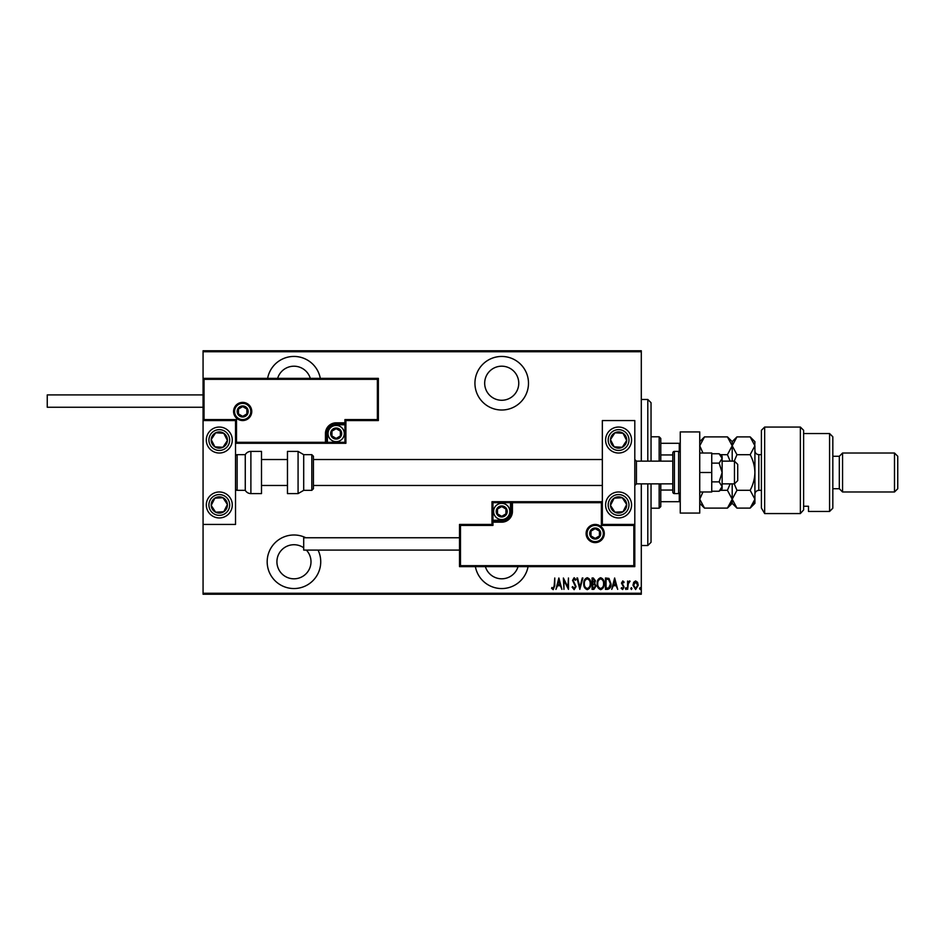 <?xml version="1.0" encoding="UTF-8"?>
<svg xmlns="http://www.w3.org/2000/svg" width="945" height="945" viewBox="0 0 945 945"><rect width="100%" height="100%" fill="white"/><g stroke="black" fill="none" stroke-linecap="round" stroke-linejoin="round"><path stroke-width="1.42" d="M475.382 566.634A26.779 26.779 0 0 0 528.054 566.634M305.802 537.752A26.779 26.779 0 0 0 267.175 561.767A26.779 26.779 0 0 0 293.954 588.546A26.779 26.779 0 0 0 318.052 550.084M320.296 378.366A26.779 26.779 0 0 0 267.624 378.366M501.712 410.012A26.779 26.779 0 0 0 528.491 383.233A26.779 26.779 0 0 0 501.712 356.454A26.779 26.779 0 0 0 474.933 383.233A26.779 26.779 0 0 0 501.712 410.012M501.712 366.188A17.045 17.045 0 0 1 518.758 383.233A17.045 17.045 0 0 1 501.712 400.267A17.045 17.045 0 0 1 484.679 383.233A17.045 17.045 0 0 1 501.712 366.188M277.629 378.366A17.045 17.045 0 0 1 310.291 378.366M306.369 550.084A17.045 17.045 0 0 1 293.954 578.812A17.045 17.045 0 0 1 276.92 561.767A17.045 17.045 0 0 1 303.699 547.781M518.049 566.634A17.045 17.045 0 0 1 485.387 566.634M633.693 582.285L635.619 580.915L637.544 582.285L638.241 585.238L635.619 589.503L632.996 585.238L633.693 582.285M627.61 589.361L627.61 581.057L628.189 582.285L629.512 580.915L630.091 581.199L628.307 583.726L627.61 589.361M622.79 580.915L624.113 582.096L623.7 582.805L622.779 581.931L622.07 583.053L624.113 587.105L622.637 589.503L621.196 588.381L621.597 587.613L622.625 588.487L623.535 587.152L621.491 583.089L622.79 580.915M607.564 589.361L605.473 589.361L605.473 577.997L608.97 578.411L611.002 583.821C611.285 586.81 610.127 588.664 607.564 589.361M592.066 589.361L592.066 577.997L593.342 577.997L595.421 580.821L594.665 583.23L596 586.136L593.873 589.361L592.066 589.361M579.828 589.361L576.922 577.997L577.549 577.997L579.899 587.176L582.262 577.997L582.888 577.997L579.828 589.361M563.952 589.361L563.374 577.997L567.886 586.951L568.465 577.997L568.465 589.361L563.952 580.431L563.952 589.361M554.195 585.557L554.774 577.997L554.774 585.676L553.203 589.656L551.573 588.345L551.927 587.471L553.25 588.487L554.195 585.557M641.301 593.259L641.301 594.228L203.069 594.228L203.069 593.259L641.301 593.259L641.301 483.864M641.301 461.136L641.301 351.741L203.069 351.741L203.069 350.772L641.301 350.772L641.301 351.741M203.069 593.259L203.069 524.44L235.529 524.44L235.529 420.56L203.069 420.56L203.069 407.248L47.25 407.248L47.25 394.915L203.069 394.915L203.069 351.741M558.861 577.997L561.921 589.361L560.35 585.723L557.515 585.723L555.943 589.361L558.861 577.997M574.135 589.656L572.115 587.176L572.682 586.597L574.147 588.487L575.458 586.561L572.552 580.36L574.158 577.714L575.895 579.628L575.351 580.336L574.087 578.872L573.131 580.313L576.048 586.573L574.135 589.656M583.762 583.726C583.573 580.75 584.719 578.742 587.223 577.714C589.774 578.683 590.956 580.667 590.755 583.679C590.956 586.656 589.786 588.652 587.27 589.656C584.754 588.676 583.585 586.703 583.762 583.726M597.169 583.726C596.968 580.75 598.126 578.742 600.618 577.714C603.182 578.683 604.363 580.667 604.162 583.679C604.351 586.656 603.193 588.652 600.677 589.656C598.15 588.676 596.98 586.703 597.169 583.726M614.64 577.997L617.699 589.361L616.14 585.723L613.305 585.723L611.734 589.361L614.64 577.997M625.425 588.558L626.003 587.613L626.594 588.558L626.003 589.503L625.425 588.558M630.811 588.558L631.402 587.613L631.981 588.558L631.402 589.503L630.811 588.558M639.552 588.558L640.131 587.613L640.722 588.558L640.131 589.503L639.552 588.558M560.054 584.553L558.932 580.195L557.81 584.553L560.054 584.553M590.176 583.679C590.318 581.246 589.337 579.651 587.247 578.872C585.168 579.675 584.199 581.293 584.353 583.726C584.211 586.136 585.179 587.731 587.247 588.487C589.349 587.719 590.33 586.124 590.176 583.679M593.448 579.167L592.645 579.167L592.645 582.805L594.83 580.832L593.448 579.167M593.035 583.975L592.645 588.192L593.507 588.192L595.421 586.136L594.263 584.105L593.035 583.975M603.571 583.679C603.713 581.246 602.745 579.651 600.654 578.872C598.563 579.675 597.606 581.293 597.748 583.726C597.606 586.136 598.575 587.731 600.654 588.487C602.756 587.719 603.725 586.124 603.571 583.679M606.052 579.167L606.052 588.192L608.781 587.908L610.423 583.821L608.627 579.486L606.052 579.167M615.833 584.553L614.722 580.195L613.6 584.553L615.833 584.553M637.662 585.238L635.619 581.931L633.587 585.238L635.619 588.487L637.662 585.238M647.797 461.136L647.797 399.463L651.046 402.712L651.046 461.136M651.046 483.864L651.046 542.288L647.797 545.537L647.797 483.864M647.797 399.463L641.301 399.463M647.797 545.537L641.301 545.537M659.161 461.136L659.161 436.791L660.779 438.421L660.779 461.136M660.779 483.864L660.779 506.579L659.161 508.209L659.161 483.864M659.161 436.791L651.046 436.791M659.161 508.209L651.046 508.209M660.779 443.288L680.258 443.288M660.779 454.947L672.793 454.947M660.779 490.053L672.793 490.053M680.258 501.712L679.278 501.712L679.278 493.467M660.779 501.712L679.278 501.712M679.278 451.533L679.278 443.288M618.573 517.943A12.982 12.982 0 0 1 605.591 504.961A12.982 12.982 0 0 1 618.573 491.979A12.982 12.982 0 0 1 631.567 504.961A12.982 12.982 0 0 1 618.573 517.943M618.573 427.057A12.982 12.982 0 0 0 605.591 440.039A12.982 12.982 0 0 0 618.573 453.021A12.982 12.982 0 0 0 631.567 440.039A12.982 12.982 0 0 0 607.706 432.94A12.982 12.982 0 0 0 611.474 450.907A12.982 12.982 0 0 1 607.706 432.94M602.343 524.44L602.343 420.56L634.804 420.56L634.804 524.44L602.343 524.44L601.374 525.408L601.374 502.693L602.343 501.712L510.477 501.712L510.477 502.693L492.947 502.693L492.947 520.222L501.712 520.222A8.765 8.765 0 0 0 510.477 511.458L510.477 502.693L511.458 502.693A0.969 0.969 0 0 1 512.426 501.712L512.426 511.458A10.714 10.714 0 0 1 501.712 522.172L492.947 522.172L492.947 525.408L460.487 525.408L460.487 565.665L459.518 566.634L459.518 524.44L491.979 524.44L491.979 522.172L492.947 522.172L492.947 521.191L501.712 521.191A9.733 9.733 0 0 0 511.458 511.458L511.458 502.693L601.374 502.693M219.299 427.057A12.982 12.982 0 0 1 232.281 440.039A12.982 12.982 0 0 1 219.299 453.021A12.982 12.982 0 0 1 206.317 440.039A12.982 12.982 0 0 1 219.299 427.057M219.299 517.943A12.982 12.982 0 0 0 232.281 504.961A12.982 12.982 0 0 0 219.299 491.979A12.982 12.982 0 0 0 206.317 504.961A12.982 12.982 0 0 0 219.299 517.943A12.982 12.982 0 0 1 212.2 494.093A12.982 12.982 0 0 0 208.432 512.06M203.069 420.56L203.069 378.366L378.366 378.366L378.366 420.56L377.386 419.592L377.386 379.335L204.037 379.335L204.037 419.592L203.069 420.56L203.069 524.44M734.466 461.136L737.714 464.385L737.714 480.615L734.466 483.864L734.466 461.136L722.134 461.136M672.793 461.136L636.434 461.136L636.434 483.864L634.804 485.482M250.791 411.477A8.115 8.115 0 0 0 242.676 403.361A8.115 8.115 0 0 0 234.549 411.477A8.115 8.115 0 0 0 242.676 419.592A8.115 8.115 0 0 0 250.791 411.477A8.115 8.115 0 0 1 242.676 419.592A8.115 8.115 0 0 1 234.549 411.477M378.366 420.56L345.894 420.56L345.894 422.828L344.925 422.828L344.925 419.592L377.386 419.592M336.16 424.777L336.16 423.809L344.925 423.809A0.969 0.969 0 0 0 345.894 422.828L345.894 443.288L327.395 443.288L327.395 442.307L344.925 442.307L344.925 424.777L336.16 424.777A8.765 8.765 0 0 0 327.395 433.542L327.395 442.307L326.427 442.307L326.427 433.542L326.427 442.307A0.969 0.969 0 0 1 325.446 443.288L327.395 443.288M325.446 443.288A0.969 0.969 0 0 0 326.427 442.307L325.446 442.307L325.446 443.288L235.529 443.288L236.498 442.307L325.446 442.307L325.446 433.542A10.714 10.714 0 0 1 336.16 422.828L344.925 422.828L344.925 423.809A0.969 0.969 0 0 0 345.894 422.828M377.386 379.335L378.366 378.366M345.894 420.56L344.925 419.592M204.037 379.335L203.069 378.366M204.037 419.592L236.498 419.592L235.529 420.56M345.894 443.288L344.925 442.307M327.395 433.542L326.427 433.542A9.733 9.733 0 0 1 336.16 423.809A9.733 9.733 0 0 0 326.427 433.542L325.446 433.542M587.093 533.523A8.115 8.115 0 0 0 595.208 541.639A8.115 8.115 0 0 0 603.323 533.523A8.115 8.115 0 0 0 595.208 525.408A8.115 8.115 0 0 0 587.093 533.523A8.115 8.115 0 0 1 595.208 525.408A8.115 8.115 0 0 1 603.323 533.523M460.487 565.665L633.835 565.665L633.835 525.408L634.804 524.44L634.804 566.634L459.518 566.634M491.979 522.172A0.969 0.969 0 0 1 492.947 521.191A0.969 0.969 0 0 0 491.979 522.172L491.979 501.712L510.477 501.712M459.518 524.44L460.487 525.408M491.979 524.44L492.947 525.408M633.835 565.665L634.804 566.634M491.979 501.712L492.947 502.693M496.846 511.458A4.867 4.867 0 0 0 505.929 513.891A4.867 4.867 0 0 0 501.712 506.579A4.867 4.867 0 0 0 496.846 511.458M497.495 511.458L497.495 513.891L501.712 516.324L505.929 513.891L505.929 509.024L501.712 506.579L497.495 509.024L497.495 511.458M509.827 511.458A8.115 8.115 0 0 1 501.712 519.573A8.115 8.115 0 0 1 493.597 511.458A8.115 8.115 0 0 1 501.712 503.342A8.115 8.115 0 0 1 509.827 511.458A8.115 8.115 0 0 0 501.712 503.342A8.115 8.115 0 0 0 493.597 511.458M505.929 513.891L505.929 509.024L501.712 506.579M497.495 509.024L497.495 513.891M331.293 433.542A4.867 4.867 0 0 0 340.377 435.976A4.867 4.867 0 0 0 336.16 428.676A4.867 4.867 0 0 0 331.293 433.542M331.943 433.542L331.943 435.976L336.16 438.421L340.377 435.976L340.377 431.109L336.16 428.676L331.943 431.109L331.943 433.542M344.275 433.542A8.115 8.115 0 0 1 336.16 441.658A8.115 8.115 0 0 1 328.045 433.542A8.115 8.115 0 0 1 336.16 425.427A8.115 8.115 0 0 1 344.275 433.542A8.115 8.115 0 0 0 336.16 425.427A8.115 8.115 0 0 0 328.045 433.542M340.377 435.976L340.377 431.109L336.16 428.676M331.943 431.109L331.943 435.976M237.797 411.477A4.867 4.867 0 0 0 246.881 413.91A4.867 4.867 0 0 0 242.676 406.598A4.867 4.867 0 0 0 237.797 411.477M238.459 411.477L238.459 413.91L242.676 416.343L246.881 413.91L246.881 409.031L242.676 406.598L238.459 409.031L238.459 411.477M246.881 413.91L246.881 409.031L242.676 406.598M238.459 409.031L238.459 413.91M590.341 533.523A4.867 4.867 0 0 0 599.425 535.969A4.867 4.867 0 0 0 595.208 528.657A4.867 4.867 0 0 0 590.341 533.523M590.991 533.523L590.991 535.969L595.208 538.402L599.425 535.969L599.425 531.09L595.208 528.657L590.991 531.09L590.991 533.523M599.425 535.969L599.425 531.09L595.208 528.657M590.991 531.09L590.991 535.969M625.377 444.481A8.115 8.115 0 0 0 614.911 432.798A8.115 8.115 0 0 0 614.144 446.831A8.115 8.115 0 0 0 625.377 444.481M624.468 443.878L626.677 440.488L623.015 433.247L614.911 432.798L610.47 439.59L614.144 446.831L622.247 447.28L624.468 443.878M629.453 447.139A12.982 12.982 0 0 1 618.573 453.021A12.982 12.982 0 0 0 629.453 447.139M626.677 440.488L623.015 433.247L614.911 432.798L610.47 439.59L614.144 446.831L622.247 447.28L626.677 440.488M226.091 444.481A8.115 8.115 0 0 0 215.637 432.798A8.115 8.115 0 0 0 214.858 446.831A8.115 8.115 0 0 0 226.091 444.481M225.182 443.878L227.402 440.488L223.741 433.247L215.637 432.798L211.196 439.59L214.858 446.831L222.961 447.28L225.182 443.878M227.402 440.488L223.741 433.247L215.637 432.798L211.196 439.59L214.858 446.831L222.961 447.28L227.402 440.488M212.507 509.402A8.115 8.115 0 0 0 227.402 504.512A8.115 8.115 0 0 0 214.858 498.169A8.115 8.115 0 0 0 212.507 509.402M213.416 508.812L215.637 512.202L223.741 511.753L227.402 504.512L222.961 497.72L214.858 498.169L211.196 505.41L213.416 508.812M230.167 497.861A12.982 12.982 0 0 0 219.299 491.979A12.982 12.982 0 0 1 226.398 515.828M215.637 512.202L223.741 511.753L227.402 504.512L222.961 497.72L214.858 498.169L211.196 505.41L215.637 512.202M611.781 509.402A8.115 8.115 0 0 0 626.677 504.512A8.115 8.115 0 0 0 614.144 498.169A8.115 8.115 0 0 0 611.781 509.402M612.691 508.812L614.911 512.202L623.015 511.753L626.677 504.512L622.247 497.72L614.144 498.169L610.47 505.41L612.691 508.812M614.911 512.202L623.015 511.753L626.677 504.512L622.247 497.72L614.144 498.169L610.47 505.41L614.911 512.202M250.886 451.403A6.497 6.497 0 0 0 245.263 454.651L245.263 490.349A6.497 6.497 0 0 0 250.886 493.597L261.493 493.597L261.493 451.403L250.886 451.403L250.886 493.597M245.263 454.651L237.148 454.651A1.618 1.618 0 0 0 235.529 456.27M237.148 454.651L237.148 490.349A1.618 1.618 0 0 1 235.529 488.73M237.148 490.349L245.263 490.349M298.077 451.403L287.469 451.403L287.469 493.597L298.077 493.597L298.077 451.403L303.699 454.651L303.699 490.349L311.815 490.349L311.815 454.651L313.433 456.27L313.433 488.73L311.815 490.349M313.433 477.981L313.433 485.482L602.343 485.482M459.518 550.084L303.699 550.084L303.699 537.752L459.518 537.752M699.737 431.924L699.737 513.076L680.258 513.076L680.258 431.924L699.737 431.924M678.628 493.597L678.628 451.403L674.411 451.403A1.618 1.618 0 0 0 672.793 453.021L672.793 491.979A1.618 1.618 0 0 0 674.411 493.597L678.628 493.597A1.618 1.618 0 0 0 680.258 491.979M678.628 451.403A1.618 1.618 0 0 1 680.258 453.021M719.133 463.133L722.134 472.5L722.134 458.443L719.133 453.754L722.134 456.27L722.134 458.443L719.133 463.133L711.739 463.133M719.133 453.754L711.739 453.754M719.133 481.867L722.134 486.557L722.134 472.5L719.133 481.867L711.739 481.867M719.133 491.246L722.134 488.73L722.134 486.557L719.133 491.246L711.739 491.246M699.737 472.5L711.739 472.5L711.739 453.021L699.737 453.021M711.739 472.5L711.739 491.979L699.737 491.979M761.41 430.294L764.659 427.057L764.659 513.56L761.41 508.056L761.41 430.294M829.58 433.542L832.828 436.791L832.828 508.209L829.58 511.458L829.58 433.542L803.616 433.542M839.314 456.27L839.314 488.73L842.562 491.979L842.562 453.021L839.314 456.27L832.828 456.27M894.502 453.021L897.75 456.27L897.75 488.73L894.502 491.979L894.502 453.021L842.562 453.021M894.502 491.979L842.562 491.979M839.314 488.73L832.828 488.73M803.616 506.236L808.483 506.236L808.483 511.458L808.483 506.236M829.58 511.458L808.483 511.458M800.368 427.057L803.616 430.294L803.616 509.934L800.368 513.56L764.659 513.56L800.368 513.56L800.368 427.057L764.659 427.057M800.368 513.56L803.616 509.934M761.41 508.056L764.659 513.56M702.95 453.021L699.737 445.792L704.509 436.885L727.426 436.885L732.198 445.792L727.426 454.699L720.255 454.699M730.166 483.864L727.426 490.301L720.255 490.301M727.426 454.699L730.166 461.136M727.426 490.301L732.198 499.208L727.426 508.115L704.509 508.115L699.737 499.208L702.95 491.979M730.863 503.791L731.843 501.535M732.198 483.864L732.198 503.342L727.426 508.115M727.426 436.885L732.198 441.658L732.198 461.136M734.218 461.136L736.97 454.699L732.198 445.792L736.97 436.885L750.153 436.885L754.913 445.792L754.913 503.342L750.153 508.115L736.97 508.115L732.198 499.208L736.97 490.301L734.218 483.864M732.198 499.208L732.28 500.354M750.153 436.885L754.913 441.658L754.819 444.563M754.913 445.792L750.153 454.699C753.13 460.239 754.724 466.168 754.913 472.5C754.736 478.749 753.141 484.69 750.153 490.301L754.913 499.208L750.153 508.115M753.578 503.791L754.819 500.437M750.153 490.301L736.97 490.301M750.153 454.699L736.97 454.699M233.58 411.477A9.084 9.084 0 0 1 242.676 402.381A9.084 9.084 0 0 1 251.76 411.477A9.084 9.084 0 0 1 242.676 420.56A9.084 9.084 0 0 1 233.58 411.477M236.498 419.592L236.498 442.307M344.925 423.809L344.925 424.777L345.894 424.777M336.16 423.809L336.16 422.828M604.292 533.523A9.084 9.084 0 0 1 595.208 542.619A9.084 9.084 0 0 1 586.113 533.523A9.084 9.084 0 0 1 595.208 524.44A9.084 9.084 0 0 1 604.292 533.523M633.835 525.408L601.374 525.408M501.712 520.222L501.712 521.191A9.733 9.733 0 0 0 511.458 511.458L512.426 511.458M492.947 521.191L492.947 520.222L491.979 520.222M501.712 521.191L501.712 522.172M510.477 511.458L511.458 511.458M496.196 511.458A5.516 5.516 0 0 0 501.712 516.974A5.516 5.516 0 0 0 507.229 511.458A5.516 5.516 0 0 0 501.712 505.941A5.516 5.516 0 0 0 496.196 511.458M330.644 433.542A5.516 5.516 0 0 0 336.16 439.059A5.516 5.516 0 0 0 341.677 433.542A5.516 5.516 0 0 0 336.16 428.026A5.516 5.516 0 0 0 330.644 433.542M237.148 411.477A5.516 5.516 0 0 0 242.676 416.993A5.516 5.516 0 0 0 248.192 411.477A5.516 5.516 0 0 0 242.676 405.948A5.516 5.516 0 0 0 237.148 411.477M589.692 533.523A5.516 5.516 0 0 0 595.208 539.052A5.516 5.516 0 0 0 600.725 533.523A5.516 5.516 0 0 0 595.208 528.007A5.516 5.516 0 0 0 589.692 533.523M627.279 445.721A10.383 10.383 0 0 0 624.255 431.345A10.383 10.383 0 0 0 609.879 434.357A10.383 10.383 0 0 0 612.892 448.733A10.383 10.383 0 0 0 627.279 445.721M227.993 445.721A10.383 10.383 0 0 0 224.981 431.345A10.383 10.383 0 0 0 210.605 434.357A10.383 10.383 0 0 0 213.617 448.733A10.383 10.383 0 0 0 227.993 445.721M210.605 510.643A10.383 10.383 0 0 0 224.981 513.655A10.383 10.383 0 0 0 227.993 499.279A10.383 10.383 0 0 0 213.617 496.267A10.383 10.383 0 0 0 210.605 510.643M609.879 510.643A10.383 10.383 0 0 0 624.255 513.655A10.383 10.383 0 0 0 627.279 499.279A10.383 10.383 0 0 0 612.892 496.267A10.383 10.383 0 0 0 609.879 510.643M674.411 451.403L674.411 493.597M761.41 454.651L758.811 454.651L758.811 490.349C756.449 490.585 755.149 491.884 754.913 494.247M636.434 461.136L634.804 459.518M261.493 459.518L287.469 459.518M313.433 459.518L602.343 459.518M261.493 485.482L287.469 485.482M734.466 483.864L722.134 483.864M672.793 483.864L636.434 483.864M311.815 454.651L303.699 454.651M298.077 493.597L303.699 490.349M699.737 503.342L704.509 508.115M699.737 441.658L704.509 436.885M732.198 441.658L736.97 436.885M732.198 503.342L736.97 508.115M761.41 490.349L758.811 490.349M758.811 454.651C756.449 454.415 755.149 453.116 754.913 450.753"/></g></svg>
